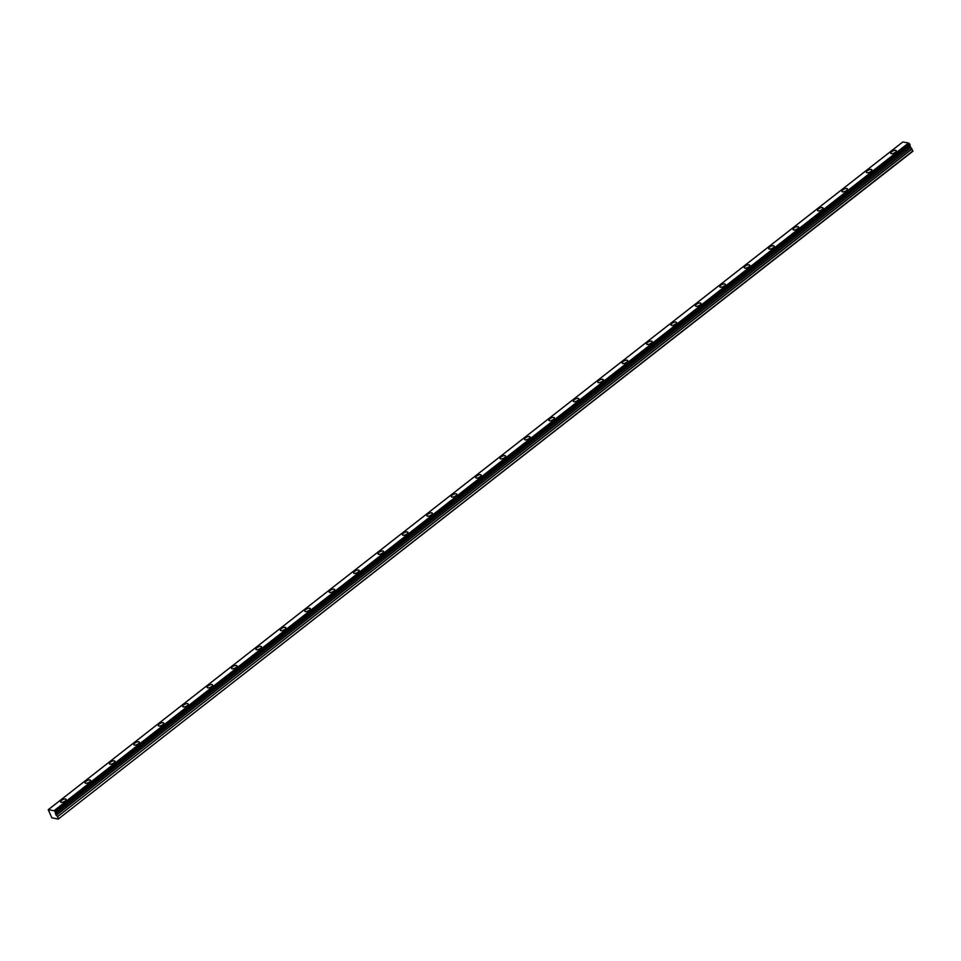 <?xml version="1.0" encoding="UTF-8"?>
<svg xmlns="http://www.w3.org/2000/svg" width="961" height="961" viewBox="0 0 961 961"><rect width="100%" height="100%" fill="white"/><g stroke="black" fill="none" stroke-linecap="round" stroke-linejoin="round"><path stroke-width="1.44" d="M895.304 152.343A3.027 1.213 -25.3 0 0 896.253 150.721A3.027 1.213 -25.3 0 0 891.712 151.694A3.027 1.213 -25.3 0 0 890.763 153.316A3.027 1.213 -25.3 0 0 895.304 152.343M65.168 800.993A3.027 1.213 -25.3 0 0 66.117 799.372A3.027 1.213 -25.3 0 0 61.576 800.345A3.027 1.213 -25.3 0 0 60.627 801.967A3.027 1.213 -25.3 0 0 65.168 800.993M89.577 781.918A3.027 1.213 -25.3 0 0 90.526 780.296A3.027 1.213 -25.3 0 0 85.997 781.269A3.027 1.213 -25.3 0 0 85.048 782.891A3.027 1.213 -25.3 0 0 89.577 781.918M113.999 762.842A3.027 1.213 -25.3 0 0 114.948 761.22A3.027 1.213 -25.3 0 0 110.407 762.193A3.027 1.213 -25.3 0 0 109.458 763.815A3.027 1.213 -25.3 0 0 113.999 762.842M138.42 743.766A3.027 1.213 -25.3 0 0 139.357 742.144A3.027 1.213 -25.3 0 0 134.828 743.105A3.027 1.213 -25.3 0 0 133.879 744.727A3.027 1.213 -25.3 0 0 138.42 743.766M162.829 724.69A3.027 1.213 -25.3 0 0 163.778 723.068A3.027 1.213 -25.3 0 0 159.238 724.029A3.027 1.213 -25.3 0 0 158.289 725.651A3.027 1.213 -25.3 0 0 162.829 724.69M187.251 705.602A3.027 1.213 -25.3 0 0 188.188 703.981A3.027 1.213 -25.3 0 0 183.659 704.954A3.027 1.213 -25.3 0 0 182.71 706.575A3.027 1.213 -25.3 0 0 187.251 705.602M211.66 686.526A3.027 1.213 -25.3 0 0 212.609 684.905A3.027 1.213 -25.3 0 0 208.069 685.878A3.027 1.213 -25.3 0 0 207.12 687.499A3.027 1.213 -25.3 0 0 211.66 686.526M236.082 667.451A3.027 1.213 -25.3 0 0 237.019 665.829A3.027 1.213 -25.3 0 0 232.49 666.802A3.027 1.213 -25.3 0 0 231.541 668.424A3.027 1.213 -25.3 0 0 236.082 667.451M260.491 648.375A3.027 1.213 -25.3 0 0 261.44 646.753A3.027 1.213 -25.3 0 0 256.899 647.714A3.027 1.213 -25.3 0 0 255.95 649.348A3.027 1.213 -25.3 0 0 260.491 648.375M284.912 629.299A3.027 1.213 -25.3 0 0 285.849 627.677A3.027 1.213 -25.3 0 0 281.321 628.638A3.027 1.213 -25.3 0 0 280.372 630.26A3.027 1.213 -25.3 0 0 284.912 629.299M309.322 610.223A3.027 1.213 -25.3 0 0 310.271 608.589A3.027 1.213 -25.3 0 0 305.73 609.562A3.027 1.213 -25.3 0 0 304.793 611.184A3.027 1.213 -25.3 0 0 309.322 610.223M333.743 591.135A3.027 1.213 -25.3 0 0 334.68 589.513A3.027 1.213 -25.3 0 0 330.152 590.486A3.027 1.213 -25.3 0 0 329.203 592.108A3.027 1.213 -25.3 0 0 333.743 591.135M358.153 572.059A3.027 1.213 -25.3 0 0 359.102 570.438A3.027 1.213 -25.3 0 0 354.561 571.411A3.027 1.213 -25.3 0 0 353.624 573.032A3.027 1.213 -25.3 0 0 358.153 572.059M382.574 552.983A3.027 1.213 -25.3 0 0 383.523 551.362A3.027 1.213 -25.3 0 0 378.982 552.335A3.027 1.213 -25.3 0 0 378.033 553.956A3.027 1.213 -25.3 0 0 382.574 552.983M406.983 533.908A3.027 1.213 -25.3 0 0 407.932 532.286A3.027 1.213 -25.3 0 0 403.392 533.247A3.027 1.213 -25.3 0 0 402.455 534.869A3.027 1.213 -25.3 0 0 406.983 533.908M431.405 514.832A3.027 1.213 -25.3 0 0 432.354 513.21A3.027 1.213 -25.3 0 0 427.813 514.171A3.027 1.213 -25.3 0 0 426.864 515.793A3.027 1.213 -25.3 0 0 431.405 514.832M455.814 495.744A3.027 1.213 -25.3 0 0 456.763 494.122A3.027 1.213 -25.3 0 0 452.223 495.095A3.027 1.213 -25.3 0 0 451.286 496.717A3.027 1.213 -25.3 0 0 455.814 495.744M480.236 476.668A3.027 1.213 -25.3 0 0 481.185 475.046A3.027 1.213 -25.3 0 0 476.644 476.019A3.027 1.213 -25.3 0 0 475.695 477.641A3.027 1.213 -25.3 0 0 480.236 476.668M504.645 457.592A3.027 1.213 -25.3 0 0 505.594 455.97A3.027 1.213 -25.3 0 0 501.053 456.943A3.027 1.213 -25.3 0 0 500.116 458.565A3.027 1.213 -25.3 0 0 504.645 457.592M529.067 438.516A3.027 1.213 -25.3 0 0 530.016 436.895A3.027 1.213 -25.3 0 0 525.475 437.856A3.027 1.213 -25.3 0 0 524.526 439.489A3.027 1.213 -25.3 0 0 529.067 438.516M553.476 419.44A3.027 1.213 -25.3 0 0 554.425 417.819A3.027 1.213 -25.3 0 0 549.896 418.78A3.027 1.213 -25.3 0 0 548.947 420.401A3.027 1.213 -25.3 0 0 553.476 419.44M577.897 400.365A3.027 1.213 -25.3 0 0 578.846 398.731A3.027 1.213 -25.3 0 0 574.306 399.704A3.027 1.213 -25.3 0 0 573.357 401.326A3.027 1.213 -25.3 0 0 577.897 400.365M602.319 381.277A3.027 1.213 -25.3 0 0 603.256 379.655A3.027 1.213 -25.3 0 0 598.727 380.628A3.027 1.213 -25.3 0 0 597.778 382.25A3.027 1.213 -25.3 0 0 602.319 381.277M626.728 362.201A3.027 1.213 -25.3 0 0 627.677 360.579A3.027 1.213 -25.3 0 0 623.136 361.552A3.027 1.213 -25.3 0 0 622.187 363.174A3.027 1.213 -25.3 0 0 626.728 362.201M651.15 343.125A3.027 1.213 -25.3 0 0 652.087 341.503A3.027 1.213 -25.3 0 0 647.558 342.476A3.027 1.213 -25.3 0 0 646.609 344.098A3.027 1.213 -25.3 0 0 651.15 343.125M675.559 324.049A3.027 1.213 -25.3 0 0 676.508 322.428A3.027 1.213 -25.3 0 0 671.967 323.389A3.027 1.213 -25.3 0 0 671.018 325.01A3.027 1.213 -25.3 0 0 675.559 324.049M699.98 304.973A3.027 1.213 -25.3 0 0 700.917 303.34A3.027 1.213 -25.3 0 0 696.389 304.313A3.027 1.213 -25.3 0 0 695.44 305.934A3.027 1.213 -25.3 0 0 699.98 304.973M724.39 285.885A3.027 1.213 -25.3 0 0 725.339 284.264A3.027 1.213 -25.3 0 0 720.798 285.237A3.027 1.213 -25.3 0 0 719.849 286.858A3.027 1.213 -25.3 0 0 724.39 285.885M748.811 266.81A3.027 1.213 -25.3 0 0 749.748 265.188A3.027 1.213 -25.3 0 0 745.219 266.161A3.027 1.213 -25.3 0 0 744.27 267.783A3.027 1.213 -25.3 0 0 748.811 266.81M773.221 247.734A3.027 1.213 -25.3 0 0 774.17 246.112A3.027 1.213 -25.3 0 0 769.629 247.085A3.027 1.213 -25.3 0 0 768.692 248.707A3.027 1.213 -25.3 0 0 773.221 247.734M797.642 228.658A3.027 1.213 -25.3 0 0 798.591 227.036A3.027 1.213 -25.3 0 0 794.05 227.997A3.027 1.213 -25.3 0 0 793.101 229.631A3.027 1.213 -25.3 0 0 797.642 228.658M822.051 209.582A3.027 1.213 -25.3 0 0 823 207.96A3.027 1.213 -25.3 0 0 818.46 208.921A3.027 1.213 -25.3 0 0 817.523 210.543A3.027 1.213 -25.3 0 0 822.051 209.582M846.473 190.506A3.027 1.213 -25.3 0 0 847.422 188.873A3.027 1.213 -25.3 0 0 842.881 189.846A3.027 1.213 -25.3 0 0 841.932 191.467A3.027 1.213 -25.3 0 0 846.473 190.506M870.882 171.418A3.027 1.213 -25.3 0 0 871.831 169.797A3.027 1.213 -25.3 0 0 867.29 170.77A3.027 1.213 -25.3 0 0 866.354 172.391A3.027 1.213 -25.3 0 0 870.882 171.418M55.57 812.658L910.103 144.943L55.546 812.538L55.233 811.889L909.791 144.15L908.577 142.997L902.811 141.964L48.254 809.703L902.86 141.952M55.546 812.538L55.402 813.486L909.863 145.135M48.254 809.703L51.858 817.871L58.273 819.048L912.818 151.309L909.947 145.748M910.091 144.799L909.791 144.15M58.273 819.048L912.95 150.841M908.577 142.997L54.02 810.736L48.302 809.691M58.405 818.58L57.516 816.706L912.061 148.979M911.929 148.787L57.516 816.706M57.384 816.514L55.402 813.486M909.599 143.958L55.233 811.889M55.053 811.697L54.212 810.904L908.77 143.165M909.935 145.652L55.378 813.378M55.39 813.799L909.935 146.06M910.608 147.465L56.05 815.204M56.194 815.384L910.74 147.658M55.354 813.631L909.911 145.892M910.103 144.943L55.546 812.682"/></g></svg>
